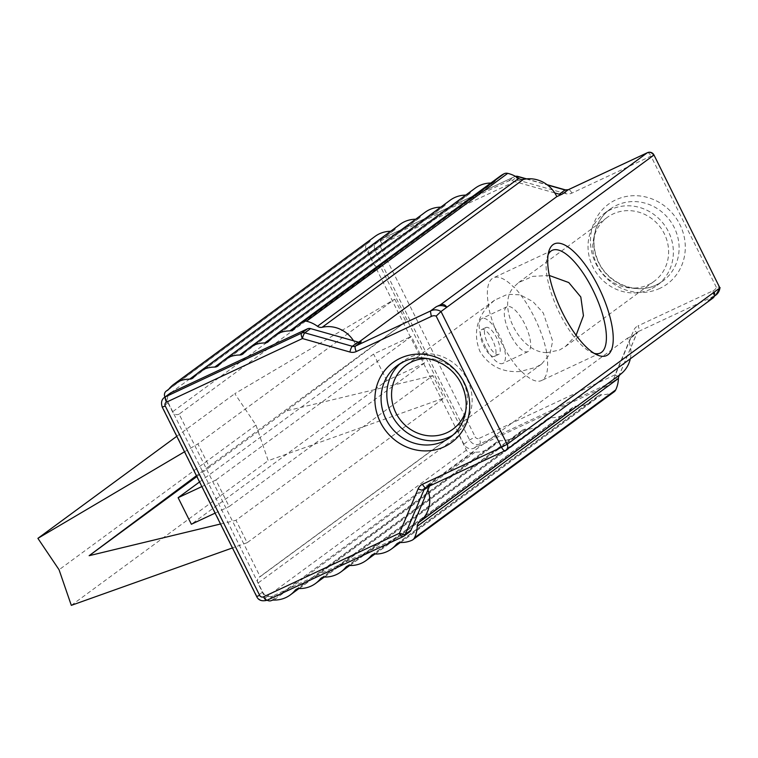 <?xml version="1.0" encoding="UTF-8"?>
<svg xmlns="http://www.w3.org/2000/svg" width="758" height="758" viewBox="0 0 758 758"><rect width="100%" height="100%" fill="white"/><g stroke="black" fill="none" stroke-linecap="round" stroke-linejoin="round"><path stroke-width="0.57" stroke-dasharray="3.79 2.84" d="M494.737 356.203A14.866 5.259 -115.1 0 1 494.424 356.393A14.866 5.259 -115.1 0 1 483.585 345.629A14.866 5.259 -115.1 0 1 481.501 329.654A14.866 5.259 -115.1 0 1 481.823 329.465A14.866 5.259 -115.1 0 1 492.662 340.228A14.866 5.259 -115.1 0 1 494.737 356.203M260.165 576.677L461.376 428.82L380.327 266.266L179.115 414.124L260.165 576.677A4.955 4.624 53.7 0 0 259.217 577.208L460.428 429.35A4.955 4.624 -126.3 0 0 459.149 435.263L466.378 450.129A4.955 4.624 -126.3 0 0 472.755 452.659A5.941 5.543 53.7 0 1 475.105 452.185A29.723 27.733 -126.3 0 0 491.468 447.097A29.723 27.733 -126.3 0 0 496.206 442.596A5.941 5.543 53.7 0 1 500.422 440.682A29.723 27.733 -126.3 0 0 516.785 435.594A29.723 27.733 -126.3 0 0 521.523 431.094A5.941 5.543 53.7 0 1 525.739 429.17A29.723 27.733 -126.3 0 0 542.103 424.092A29.723 27.733 -126.3 0 0 546.84 419.591A5.941 5.543 53.7 0 1 551.057 417.667A29.723 27.733 -126.3 0 0 567.42 412.589A29.723 27.733 -126.3 0 0 572.157 408.088A5.941 5.543 53.7 0 1 576.374 406.165A29.723 27.733 -126.3 0 0 592.737 401.086A29.723 27.733 -126.3 0 0 597.475 396.586A5.941 5.543 53.7 0 1 601.691 394.662A29.723 27.733 -126.3 0 0 613.07 392.454A5.941 5.543 -126.3 0 0 614.065 391.877M394.776 299.192L405.956 321.619L209.066 466.312L197.885 443.885L394.776 299.192L234.8 393.667L255.967 425.077L268.209 460.674L444.046 398.016L247.155 542.7L235.975 520.282L432.865 375.589L444.046 398.016M215.897 480.022L411.357 336.391L424.594 362.93L229.134 506.562L215.897 480.022L201.855 486.589M179.115 414.124A4.955 4.624 53.7 0 1 172.53 411.821L165.007 397.088A4.955 4.624 53.7 0 1 164.979 397.04M375.077 236.373A29.723 27.733 -126.3 0 0 369.98 241.328A5.941 5.543 53.7 0 1 368.132 242.816A4.955 4.624 -126.3 0 0 366.209 249.23L373.741 263.964A4.955 4.624 -126.3 0 0 380.327 266.266M267.195 600.203A4.955 4.624 53.7 0 1 265.167 597.986L257.938 583.12A4.955 4.624 53.7 0 1 259.217 577.208M409.604 531.927A4.955 4.624 53.7 0 1 408.875 532.362L272.899 595.987A7.931 7.4 53.7 0 1 262.647 592.045L168.238 402.688A7.931 7.4 53.7 0 1 170.266 393.165M176.785 436.295L234.8 393.667M184.507 451.787L197.885 443.885M247.155 542.7L232.45 547.939M71.309 605.358L268.209 460.674M220.512 524.005L235.975 520.282M209.066 466.312L196.436 475.721M215.092 513.138L229.134 506.562M424.594 362.93L386.826 380.601L191.367 524.242M511.641 336.997A24.768 8.764 64.9 0 0 527.994 351.617A24.768 8.764 64.9 0 0 525.446 325.466A24.768 8.764 64.9 0 0 506.998 306.744A24.768 8.764 64.9 0 0 511.641 336.997M521.333 371.202L521.04 371.42A57.466 20.343 64.9 0 1 488.323 305.796L488.616 305.578A56.698 20.068 -115.1 0 1 493.467 277.826A56.698 20.068 -115.1 0 1 513.668 287.168L513.962 286.95A57.466 20.343 64.9 0 1 546.679 352.574L546.385 352.792A56.698 20.068 -115.1 0 1 542.747 379.815A56.698 20.068 -115.1 0 1 541.534 380.544A56.698 20.068 -115.1 0 1 521.333 371.202L535.972 367.327L541.6 364.02L549.872 354.194L552.658 341.081L543.287 312.959L532.969 301.646L520.253 294.853L507.557 294.284L494.661 300.14L488.616 305.578M546.679 352.574C519.704 352.925 495.874 305.142 513.962 286.95M488.323 305.796C476.204 319.478 473.38 334.629 479.842 351.257C489.071 366.218 502.8 372.936 521.04 371.42M486.465 348.784A24.768 8.764 64.9 0 0 502.819 363.404A24.768 8.764 64.9 0 0 500.261 337.253A24.768 8.764 64.9 0 0 481.823 318.531A24.768 8.764 64.9 0 0 486.465 348.784M465.715 411.101A39.634 36.981 -126.3 0 0 463.062 381.511A39.634 36.981 -126.3 0 0 427.057 358.496M358.714 342.209L355.606 344.483L361.272 341.839M436.163 306.8L437.091 306.365M353.55 340.787A29.723 27.733 53.7 0 1 355.606 344.483M500.289 176.074A29.723 27.733 -126.3 0 0 495.182 181.039A5.941 5.543 53.7 0 1 491.013 183.048A29.723 27.733 -126.3 0 0 490.796 183.048M475.247 188.136A29.723 27.733 -126.3 0 0 470.14 193.101A5.941 5.543 53.7 0 1 465.971 195.109A29.723 27.733 -126.3 0 0 465.763 195.109M450.205 200.197A29.723 27.733 -126.3 0 0 445.098 205.153A5.941 5.543 53.7 0 1 440.929 207.161A29.723 27.733 -126.3 0 0 440.72 207.161M425.162 212.249A29.723 27.733 -126.3 0 0 420.065 217.214A5.941 5.543 53.7 0 1 415.886 219.223A29.723 27.733 -126.3 0 0 415.678 219.223M400.12 224.311A29.723 27.733 -126.3 0 0 395.022 229.276A5.941 5.543 53.7 0 1 390.844 231.285A29.723 27.733 -126.3 0 0 390.635 231.285M461.376 428.82A4.955 4.624 -126.3 0 0 460.428 429.35M630.305 358.799A29.723 27.733 -126.3 0 0 629.121 342.066A29.723 27.733 -126.3 0 0 627.406 338.201L426.195 486.058A29.723 27.733 53.7 0 1 427.91 489.924M425.38 488.067L431.131 483.841A4.955 4.624 -126.3 0 1 431.861 483.414L426.195 486.058M627.406 338.201L633.072 335.557L638.814 331.331A4.955 4.624 -126.3 0 0 636.644 333.605L618.007 378.005A4.955 1.554 22.8 0 0 618.196 377.768A4.955 1.554 22.8 0 0 615.06 374.803A4.955 1.753 -115.1 0 1 615.828 380.279L479.852 443.904A7.931 7.4 53.7 0 1 469.609 439.962L375.201 250.604A7.931 7.4 53.7 0 1 377.219 241.082A7.931 7.4 53.7 0 1 378.384 240.39L514.36 176.766A4.955 4.624 53.7 0 1 515.544 176.406M707.953 300.519A11.294 10.536 -126.3 0 0 708.891 300.083L713.704 296.293L638.814 331.331A4.955 1.753 64.9 0 0 638.047 325.855L713.051 290.759L713.704 296.293A11.294 10.536 53.7 0 0 715.836 295.099M714.368 296.179L710.085 299.325A11.294 10.536 -126.3 0 1 708.891 300.083L712.15 298.548A4.955 4.624 -126.3 0 0 712.88 298.121M546.385 352.792L559.499 350.044L565.515 346.444L576.099 335.254M549.313 275.476L532.713 276.376L518.576 282.573L513.668 287.168M634.465 288.068A39.634 36.981 -126.3 0 0 654.163 281.303A39.634 36.981 -126.3 0 0 664.273 233.654A39.634 36.981 -126.3 0 0 607.224 217.423A39.634 36.981 -126.3 0 0 595.523 261.444A39.634 36.981 -126.3 0 0 634.465 288.068M485.698 327.693A14.866 5.259 -115.1 0 1 486.02 327.503A14.866 5.259 -115.1 0 1 497.087 338.741A14.866 5.259 -115.1 0 1 498.622 354.431A14.866 5.259 -115.1 0 1 487.773 343.668A14.866 5.259 -115.1 0 1 485.698 327.693M594.244 353.38A56.698 20.068 -115.1 0 1 591.619 352.451A56.698 20.068 -115.1 0 1 558.077 310.202A56.698 20.068 -115.1 0 1 547.134 257.379A56.698 20.068 -115.1 0 1 548.1 254.764M432.865 375.589L286.05 411.007L405.956 321.619M196.853 476.545L286.05 411.007M255.967 425.077L59.067 569.77M199.543 481.955L373.59 354.062L411.357 336.391M386.826 380.601L373.59 354.062M554.761 192.93L511.802 180.755A4.955 4.624 -126.3 0 0 508.618 180.991L372.633 244.616A7.931 7.4 -126.3 0 0 371.467 245.308A7.931 7.4 -126.3 0 0 369.449 254.83L463.858 444.188A7.931 7.4 -126.3 0 0 474.101 448.13L610.086 384.505A4.955 4.624 -126.3 0 0 612.256 382.231L630.893 337.831A4.955 4.624 53.7 0 1 633.072 335.557M710.085 299.325A11.294 10.536 -126.3 0 0 714.14 292.162M650.544 289.186A44.589 41.595 53.7 0 1 594.897 270.606A44.589 41.595 53.7 0 1 604.287 213.434A44.589 41.595 53.7 0 1 664.216 224.728A44.589 41.595 53.7 0 1 657.101 285.292A44.589 41.595 53.7 0 1 650.544 289.186M713.051 290.759A6.339 5.922 -126.3 0 0 716.348 287.273C719.266 287.159 720.451 287.377 719.892 287.936M452.905 435.139A44.589 41.595 -126.3 0 0 455.89 433.15A44.589 41.595 -126.3 0 0 465.279 375.977A44.589 41.595 -126.3 0 0 409.633 357.406A44.589 41.595 -126.3 0 0 403.085 361.291A44.589 41.595 -126.3 0 0 400.29 363.546M431.131 483.841A4.955 4.624 -126.3 0 0 429.691 485.689L429.54 486.049M373.741 263.964L172.53 411.821M495.182 181.039L293.971 328.896M491.013 183.048L297.108 325.533M470.14 193.101L268.938 340.958M465.971 195.109L272.065 337.594M445.098 205.153L243.896 353.01M440.929 207.161L247.023 349.656M420.065 217.214L218.854 365.072M415.886 219.223L221.98 361.708M395.022 229.276L193.811 377.133M390.844 231.285L196.947 373.77M369.98 241.328L168.769 389.195M368.132 242.816L168.466 389.546M366.209 249.23L165.007 397.088M459.149 435.263L257.938 583.12M466.378 450.129L265.167 597.986M472.755 452.659L271.544 600.516M475.105 452.185L273.894 600.042M496.206 442.596L297.079 588.919M500.422 440.682L299.211 588.54M521.523 431.094L322.406 577.416M525.739 429.17L324.528 577.028M546.84 419.591L347.723 565.913M551.057 417.667L349.845 565.525M572.157 408.088L373.04 554.411M576.374 406.165L375.172 554.022M597.475 396.586L398.357 542.908M601.691 394.662L400.489 542.52M613.07 392.454L411.859 540.312M712.15 298.548L504.97 450.735M431.861 483.414L426.11 487.64A4.955 4.624 53.7 0 0 425.92 487.735M610.086 384.505L615.828 380.279A4.955 4.624 53.7 0 0 616.557 379.843L610.806 384.069M474.101 448.13L479.852 443.904A4.955 1.753 64.9 0 0 479.084 438.418L615.06 374.803L633.707 330.393A9.911 9.248 53.7 0 1 638.047 325.855M463.858 444.188L469.609 439.962L475.247 436.949A2.975 2.776 -126.3 0 0 479.084 438.418M369.449 254.83L375.201 250.604L380.829 247.591L475.247 436.949M372.633 244.616L378.384 240.39A4.955 1.753 64.9 0 1 378.488 240.324L514.474 176.699A4.955 1.753 -115.1 0 1 518.008 180.129A4.955 1.146 105.8 0 0 517.922 176.424M508.618 180.991L514.36 176.766A4.955 1.753 -115.1 0 1 514.474 176.699A4.955 4.955 0 0 1 515.468 176.358M511.802 180.755L516.757 177.116M526.09 178.954L547.465 185.009M630.893 337.831L636.644 333.605A4.955 1.554 22.8 0 0 636.834 333.368A4.955 1.554 22.8 0 0 633.707 330.393M612.256 382.231L618.007 378.005A4.955 4.624 53.7 0 1 616.557 379.843A4.955 4.955 0 0 0 618.196 377.778L636.834 333.368L638.084 331.758L632.343 335.984M647.578 152.642A4.955 1.753 -115.1 0 1 650.961 156.12L653.955 154.964M716.348 287.273L650.961 156.12L571.873 193.119A9.911 9.248 53.7 0 1 565.496 193.593A4.955 1.146 105.8 0 0 565.411 189.879M565.496 193.593L518.008 180.129L382.032 243.754A4.955 1.753 64.9 0 0 378.488 240.324L371.467 245.308M571.873 193.119A4.955 1.753 64.9 0 0 568.453 189.652M382.032 243.754A2.975 2.776 -126.3 0 0 380.829 247.591M656.295 284.961A44.589 41.595 -126.3 0 0 662.843 281.066A44.589 41.595 -126.3 0 0 669.968 220.512A44.589 41.595 -126.3 0 0 610.038 209.208A44.589 41.595 -126.3 0 0 600.649 266.38A44.589 41.595 -126.3 0 0 656.295 284.961M659.943 288.324A49.545 46.219 53.7 0 1 590.51 238.969A49.545 46.219 53.7 0 1 663.193 204.954A49.545 46.219 53.7 0 1 659.943 288.324M164.514 397.381A7.931 7.4 -126.3 0 0 162.496 406.913L256.905 596.271A7.931 7.4 -126.3 0 0 267.148 600.203L272.899 595.987M168.238 402.688L162.259 407.16M262.647 592.045L256.668 596.518M402.905 536.692L408.875 532.362M429.691 485.689L428.602 486.484M403.881 361.632A44.589 41.595 53.7 0 1 459.538 380.203A44.589 41.595 53.7 0 1 450.138 437.375L455.89 433.15M506.998 306.744L481.823 318.531M527.994 351.617L502.819 363.404M452.952 429.161L541.6 364.02M406.013 365.28L494.661 300.14M292.958 329.891L494.159 182.034M267.915 341.943L469.126 194.086M242.873 354.005L444.084 206.148M217.83 366.067L419.041 218.209M192.788 378.119L393.999 230.261M167.745 390.18L368.957 242.323M168.693 389.29L367.45 243.233M298.993 588.53L491.468 447.097M295.942 589.553L497.153 441.696M324.31 577.028L516.785 435.594M321.259 578.051L522.47 430.193M349.627 565.525L542.103 424.092M346.577 566.548L547.788 418.691M374.954 554.022L567.42 412.589M371.894 555.045L573.105 407.188M400.271 542.52L592.737 401.086M397.211 543.543L598.422 395.685M565.515 346.444L654.163 281.303M518.576 282.573L607.224 217.423M552.222 250.339L493.467 277.826M600.289 353.048L541.534 380.544M591.619 352.451L597.152 354.924M547.134 257.379L548.783 251.542M486.02 327.503L481.823 329.465M498.622 354.431L494.424 356.393M526.63 178.888L547.02 184.668M657.101 285.292L662.843 281.066L656.4 284.894C635.905 295.345 606.627 283.066 597.579 259.662C593.666 250.017 592.955 240.4 595.437 230.802C597.939 221.81 602.809 214.609 610.038 209.208L604.287 213.434M397.334 365.517L403.085 361.291"/><path stroke-width="1.14" d="M232.45 547.939L71.309 605.358L59.067 569.77L37.9 538.351L176.785 436.295M37.9 538.351L184.507 451.787M196.436 475.721L89.15 555.69L220.512 524.005M201.855 486.589L178.13 497.693L191.367 524.242L215.092 513.138M427.057 358.496A39.634 36.981 -126.3 0 0 406.013 365.28A39.634 36.981 -126.3 0 0 394.312 409.301A39.634 36.981 -126.3 0 0 433.254 435.926A39.634 36.981 -126.3 0 0 452.952 429.161A39.634 36.981 -126.3 0 0 465.715 411.101M440.36 304.839A4.955 4.624 53.7 0 1 446.765 307.293L441.014 311.519A11.294 10.536 -126.3 0 0 430.411 311.026L355.521 346.065A4.955 4.624 53.7 0 1 352.337 346.292L304.849 332.838A4.955 1.146 105.8 0 0 302.423 338.551A4.955 1.753 -115.1 0 1 301.656 333.075L165.68 396.69A7.931 7.4 -126.3 0 0 164.514 397.381L170.266 393.165A7.931 7.4 53.7 0 1 171.431 392.473L307.407 328.849A4.955 4.624 53.7 0 1 310.591 328.612L358.089 342.076A4.955 4.624 -126.3 0 0 361.272 341.839L355.521 346.065A4.955 1.753 64.9 0 0 356.288 351.541L431.302 316.446L430.411 311.026L436.163 306.8A11.294 10.536 53.7 0 1 437.091 306.365L440.36 304.839L647.313 152.756A4.955 4.624 53.7 0 1 653.718 155.21L446.765 307.293A11.294 10.536 53.7 0 0 437.091 306.365M556.817 196.625A29.723 27.733 -126.3 0 0 554.761 192.93L559.29 194.219A4.955 4.624 53.7 0 0 562.483 193.982L556.817 196.625L358.714 342.209M164.979 397.04A4.955 4.624 53.7 0 1 166.931 390.673A5.941 5.543 -126.3 0 0 168.769 389.195A29.723 27.733 53.7 0 1 173.876 384.23A29.723 27.733 53.7 0 1 189.633 379.142A5.941 5.543 -126.3 0 0 193.811 377.133A29.723 27.733 53.7 0 1 198.909 372.169A29.723 27.733 53.7 0 1 214.675 367.08A5.941 5.543 -126.3 0 0 218.854 365.072A29.723 27.733 53.7 0 1 223.951 360.107A29.723 27.733 53.7 0 1 239.718 355.019A5.941 5.543 -126.3 0 0 243.896 353.01A29.723 27.733 53.7 0 1 248.994 348.055A29.723 27.733 53.7 0 1 264.76 342.967A5.941 5.543 -126.3 0 0 268.938 340.958A29.723 27.733 53.7 0 1 274.036 335.993A29.723 27.733 53.7 0 1 289.802 330.905A5.941 5.543 -126.3 0 0 293.971 328.896A29.723 27.733 53.7 0 1 299.078 323.931A29.723 27.733 53.7 0 1 302.84 321.638A5.941 5.543 53.7 0 1 306.507 321.221A29.723 27.733 53.7 0 1 317.469 326.272A5.941 5.543 -126.3 0 0 322.159 327.285A29.723 27.733 53.7 0 1 353.55 340.787M554.761 192.93A29.723 27.733 -126.3 0 0 523.371 179.428A5.941 5.543 53.7 0 1 518.68 178.414A29.723 27.733 -126.3 0 0 507.718 173.364A5.941 5.543 -126.3 0 0 504.042 173.781A29.723 27.733 -126.3 0 0 500.289 176.074L299.078 323.931M490.796 183.048A29.723 27.733 -126.3 0 0 475.247 188.136L274.036 335.993M465.763 195.109A29.723 27.733 -126.3 0 0 450.205 200.197L248.994 348.055M440.72 207.161A29.723 27.733 -126.3 0 0 425.162 212.249L223.951 360.107M415.678 219.223A29.723 27.733 -126.3 0 0 400.12 224.311L198.909 372.169M390.635 231.285A29.723 27.733 -126.3 0 0 375.077 236.373L173.876 384.23M429.54 486.049L427.91 489.924A29.723 27.733 53.7 0 1 419.307 522.129A5.941 5.543 -126.3 0 0 417.213 526.327A29.723 27.733 53.7 0 1 414.484 537.782A5.941 5.543 53.7 0 1 411.859 540.312A29.723 27.733 53.7 0 1 400.489 542.52A5.941 5.543 -126.3 0 0 396.263 544.443A29.723 27.733 53.7 0 1 391.526 548.944A29.723 27.733 53.7 0 1 375.172 554.022A5.941 5.543 -126.3 0 0 370.946 555.946A29.723 27.733 53.7 0 1 366.209 560.446A29.723 27.733 53.7 0 1 349.845 565.525A5.941 5.543 -126.3 0 0 345.629 567.448A29.723 27.733 53.7 0 1 340.892 571.949A29.723 27.733 53.7 0 1 324.528 577.028A5.941 5.543 -126.3 0 0 320.312 578.951A29.723 27.733 53.7 0 1 315.574 583.452A29.723 27.733 53.7 0 1 299.211 588.54A5.941 5.543 -126.3 0 0 294.995 590.454A29.723 27.733 53.7 0 1 290.257 594.954A29.723 27.733 53.7 0 1 273.894 600.042A5.941 5.543 -126.3 0 0 271.544 600.516A4.955 4.624 53.7 0 1 267.195 600.203M412.864 539.734L614.065 391.877A5.941 5.543 -126.3 0 0 615.685 389.925A29.723 27.733 -126.3 0 0 618.424 378.469A5.941 5.543 53.7 0 1 620.518 374.272A29.723 27.733 -126.3 0 0 630.305 358.799M714.14 292.162L507.187 444.245A4.955 4.624 -126.3 0 1 505.927 450.205A4.955 4.955 0 0 1 505.093 450.697A4.955 1.753 -115.1 0 1 501.55 447.267L422.471 484.267A4.955 1.753 64.9 0 0 426.005 487.697L505.093 450.697A4.955 1.753 -115.1 0 0 505.198 450.631A4.955 4.624 -126.3 0 0 505.927 450.205L712.88 298.121A4.955 4.624 -126.3 0 0 714.14 292.162L719.892 287.936A11.294 10.536 53.7 0 1 715.836 295.099L714.368 296.179M576.099 335.254L583.442 315.716L580.799 296.975L568.775 282.554L549.313 275.476M607.907 354.791A61.654 21.821 64.9 0 0 593.77 278.034A61.654 21.821 64.9 0 0 548.783 251.542A61.654 21.821 64.9 0 0 560.683 308.98A61.654 21.821 64.9 0 0 597.152 354.924A61.654 21.821 64.9 0 0 607.907 354.791M548.1 254.764A56.698 20.068 -115.1 0 1 552.222 250.339A56.698 20.068 -115.1 0 1 593.58 291.394A56.698 20.068 -115.1 0 1 601.501 352.328A56.698 20.068 -115.1 0 1 600.289 353.048A56.698 20.068 -115.1 0 1 594.244 353.38M89.15 555.69L196.853 476.545M178.13 497.693L199.543 481.955M653.955 154.964L719.892 287.936L653.955 154.964A4.955 4.955 0 0 0 647.427 152.69A4.955 1.753 -115.1 0 1 647.578 152.642M427.91 489.924L411.044 530.088A4.955 4.624 53.7 0 1 409.604 531.927L403.853 536.152A4.955 4.624 -126.3 0 0 405.293 534.314L423.94 489.914A4.955 4.624 53.7 0 1 425.92 487.735M400.29 363.546A44.589 41.595 -126.3 0 0 395.96 421.855A44.589 41.595 -126.3 0 0 452.905 435.139M436.163 316.114L441.014 311.519L507.187 444.245L501.55 447.267L436.163 316.114A6.339 5.922 53.7 0 0 431.302 316.446M547.465 185.009L565.042 189.993A4.955 4.624 -126.3 0 0 568.235 189.756L647.313 152.756A4.955 1.753 -115.1 0 1 647.427 152.69L568.339 189.689A4.955 1.753 64.9 0 0 568.235 189.756L562.483 193.982M523.371 179.428L322.159 327.285M518.68 178.414L317.469 326.272M507.718 173.364L306.507 321.221M504.042 173.781L302.84 321.638M297.108 325.533L289.802 330.905M272.065 337.594L264.76 342.967M247.023 349.656L239.718 355.019M221.98 361.708L214.675 367.08M196.947 373.77L189.633 379.142M168.466 389.546L166.931 390.673M297.079 588.919L294.995 590.454M322.406 577.416L320.312 578.951M347.723 565.913L345.629 567.448M373.04 554.411L370.946 555.946M398.357 542.908L396.263 544.443M615.685 389.925L414.484 537.782M618.424 378.469L417.213 526.327M620.518 374.272L419.307 522.129M425.38 488.067L426.005 487.697A4.955 1.753 64.9 0 0 426.11 487.64L504.97 450.735M515.544 176.406A4.955 4.624 53.7 0 1 517.553 176.529L526.09 178.954M516.757 177.116L517.553 176.529A4.955 1.146 105.8 0 1 517.922 176.424A4.955 4.955 0 0 0 515.468 176.358M559.29 194.219L565.042 189.993A4.955 1.146 105.8 0 1 565.411 189.879L568.339 189.689A4.955 1.753 64.9 0 1 568.453 189.652M307.407 328.849L301.656 333.075A4.955 4.624 -126.3 0 1 304.849 332.838L310.591 328.612M171.431 392.473L165.68 396.69A4.955 1.753 64.9 0 0 166.447 402.176L302.423 338.551L349.912 352.015A9.911 9.248 -126.3 0 0 356.288 351.541M263.5 596.84A2.975 2.776 53.7 0 1 259.662 595.362L256.668 596.518C258.412 600.317 261.87 601.568 267.043 600.27L403.019 536.645A4.955 4.955 0 0 0 403.853 536.152A4.955 4.624 -126.3 0 1 403.123 536.588A4.955 1.753 -115.1 0 1 403.019 536.645A4.955 1.753 -115.1 0 1 399.485 533.215L263.5 596.84A4.955 1.753 64.9 0 0 267.043 600.27A4.955 1.753 64.9 0 0 267.148 600.203L402.905 536.692M411.044 530.088L405.293 534.314A4.955 1.554 22.8 0 1 399.485 533.215L418.122 488.815A4.955 1.554 22.8 0 0 423.94 489.914L428.602 486.484M358.089 342.076L352.337 346.292A4.955 1.146 105.8 0 0 349.912 352.015M422.471 484.267A9.911 9.248 -126.3 0 0 418.122 488.815M256.668 596.518L162.259 407.16L165.253 406.004A2.975 2.776 53.7 0 1 166.447 402.176M259.662 595.362L165.253 406.004M397.334 365.517L403.777 361.689C424.272 351.238 453.549 363.518 462.598 386.921C466.511 396.567 467.231 406.193 464.739 415.782C462.238 424.783 457.368 431.975 450.138 437.375A44.589 41.595 53.7 0 1 390.218 426.081A44.589 41.595 53.7 0 1 397.334 365.517A44.589 41.595 53.7 0 1 403.881 361.632M400.243 358.259A49.545 46.219 -126.3 0 0 396.984 441.63A49.545 46.219 -126.3 0 0 469.676 407.615A49.545 46.219 -126.3 0 0 400.243 358.259M166.248 391.09L168.693 389.29M290.257 594.954L298.993 588.53M315.574 583.452L324.31 577.028M340.892 571.949L349.627 565.525M366.209 560.446L374.954 554.022M391.526 548.944L400.271 542.52M517.922 176.424L526.63 178.888M547.02 184.668L565.411 189.879M720.1 287.68L715.836 295.099M162.259 407.16C160.819 402.678 161.568 399.419 164.514 397.381"/></g></svg>
